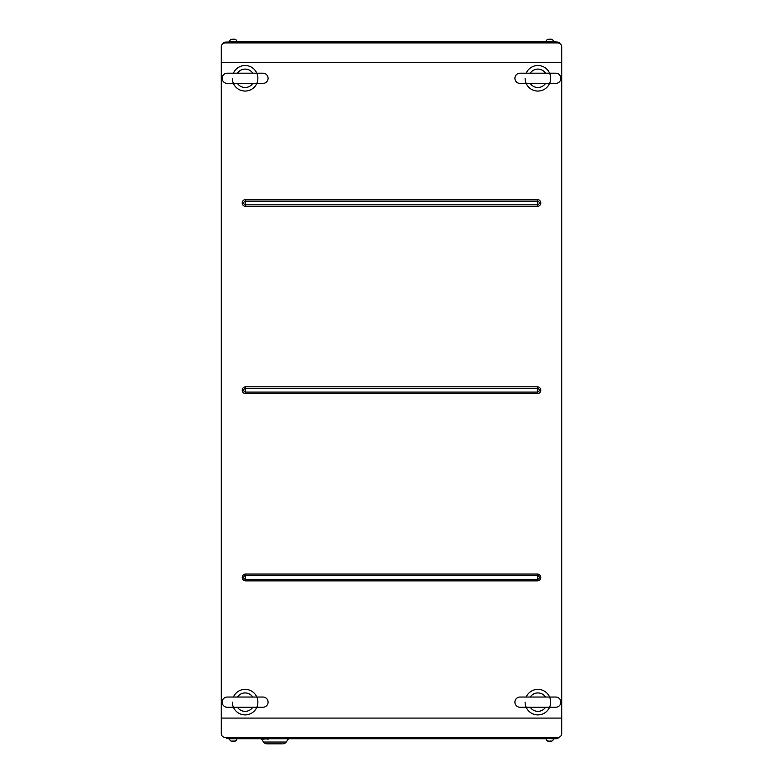 <?xml version="1.0" encoding="UTF-8"?>
<svg xmlns="http://www.w3.org/2000/svg" width="783" height="783" viewBox="0 0 783 783"><rect width="100%" height="100%" fill="white"/><g stroke="black" fill="none" stroke-linecap="round" stroke-linejoin="round"><path stroke-width="1.17" d="M561.714 694.355L561.714 705.845M561.714 384.561L561.714 396.051M561.714 74.767L561.714 86.257M221.286 694.355L221.286 705.845M221.286 384.561L221.286 396.051M221.286 74.767L221.286 86.257M221.286 718.08L221.286 733.681A4.258 3.856 180 0 0 225.533 737.537L557.467 737.537A4.258 3.856 180 0 0 561.714 733.681L561.714 718.08L221.286 718.08L221.286 46.765A4.258 3.856 0 0 1 225.533 42.908L557.467 42.908A4.258 3.856 0 0 1 561.714 46.765L561.714 62.366L221.286 62.366M561.714 62.366L561.714 718.08M245.627 574.056L245.627 575.593A1.869 1.869 0 0 0 243.748 577.462A1.869 1.869 0 0 0 245.627 579.332L537.373 579.332A1.869 1.869 0 0 0 539.252 577.462A1.869 1.869 0 0 0 537.373 575.593L537.373 580.869A3.406 3.406 0 0 0 540.779 577.462A3.406 3.406 0 0 0 537.373 574.056L245.627 574.056A3.406 3.406 0 0 0 242.221 577.462A3.406 3.406 0 0 0 245.627 580.869L537.373 580.869M537.373 393.624L537.373 392.097A1.869 1.869 0 0 0 539.252 390.228A1.869 1.869 0 0 0 537.373 388.348L245.627 388.348A1.869 1.869 0 0 0 243.748 390.228A1.869 1.869 0 0 0 245.627 392.097L245.627 386.822A3.406 3.406 0 0 0 242.221 390.228A3.406 3.406 0 0 0 245.627 393.624L537.373 393.624A3.406 3.406 0 0 0 540.779 390.228A3.406 3.406 0 0 0 537.373 386.822L245.627 386.822M537.373 206.389L537.373 204.862A1.869 1.869 0 0 0 539.252 202.983A1.869 1.869 0 0 0 537.373 201.114L245.627 201.114A1.869 1.869 0 0 0 243.748 202.983A1.869 1.869 0 0 0 245.627 204.862L245.627 199.577A3.406 3.406 0 0 0 242.221 202.983A3.406 3.406 0 0 0 245.627 206.389L537.373 206.389A3.406 3.406 0 0 0 540.779 202.983A3.406 3.406 0 0 0 537.373 199.577L245.627 199.577M514.911 702.145A5.109 5.109 0 0 0 520.01 707.255L555.764 707.255A5.109 5.109 0 0 0 560.863 702.145A5.109 5.109 0 0 0 555.764 697.036L520.01 697.036A5.109 5.109 0 0 0 514.911 702.145M545.545 707.255A9.21 9.21 0 0 1 530.228 707.255M526.186 697.036A12.763 12.763 0 0 1 550.655 702.145A12.763 12.763 0 0 1 537.892 714.908A12.763 12.763 0 0 1 525.119 702.145M530.228 697.036A9.21 9.21 0 0 1 545.545 697.036M222.137 702.145A5.109 5.109 0 0 0 227.236 707.255L262.99 707.255A5.109 5.109 0 0 0 268.089 702.145A5.109 5.109 0 0 0 262.99 697.036L227.236 697.036A5.109 5.109 0 0 0 222.137 702.145M252.772 707.255A9.21 9.21 0 0 1 237.455 707.255M233.412 697.036A12.763 12.763 0 0 1 257.881 702.145A12.763 12.763 0 0 1 245.108 714.908A12.763 12.763 0 0 1 232.345 702.145M237.455 697.036A9.21 9.21 0 0 1 252.772 697.036M222.137 78.3A5.109 5.109 0 0 0 227.236 83.409L262.99 83.409A5.109 5.109 0 0 0 268.089 78.3A5.109 5.109 0 0 0 262.99 73.191L227.236 73.191A5.109 5.109 0 0 0 222.137 78.3M252.772 83.409A9.21 9.21 0 0 1 237.455 83.409M233.412 73.191A12.763 12.763 0 0 1 257.881 78.3A12.763 12.763 0 0 1 245.108 91.063A12.763 12.763 0 0 1 232.345 78.3M237.455 73.191A9.21 9.21 0 0 1 252.772 73.191M514.911 78.3A5.109 5.109 0 0 0 520.01 83.409L555.764 83.409A5.109 5.109 0 0 0 560.863 78.3A5.109 5.109 0 0 0 555.764 73.191L520.01 73.191A5.109 5.109 0 0 0 514.911 78.3M545.545 83.409A9.21 9.21 0 0 1 530.228 83.409M526.186 73.191A12.763 12.763 0 0 1 550.655 78.3A12.763 12.763 0 0 1 537.892 91.063A12.763 12.763 0 0 1 525.119 78.3M530.228 73.191A9.21 9.21 0 0 1 545.545 73.191M559.532 43.398A1.703 1.703 0 0 0 557.888 42.125L553.415 41.705A2.555 2.555 0 0 0 551.682 39.287A2.555 2.555 0 0 1 553.415 41.705L236.818 41.705A2.555 2.555 0 0 0 235.076 39.287A2.555 2.555 0 0 1 236.818 41.705A2.555 2.555 0 0 0 235.292 39.365L234.048 39.15L235.292 39.365A2.555 2.555 0 0 1 236.818 41.705L225.113 42.125L225.113 42.928M551.672 39.316L550.655 39.15L551.672 39.316M550.439 39.15L551.888 39.404L550.439 39.15M547.709 39.365L548.952 39.15L547.709 39.365A2.555 2.555 0 0 0 546.182 41.705A2.555 2.555 0 0 1 547.924 39.287L549.167 39.15M234.048 39.15L231.328 39.316A2.555 2.555 0 0 0 229.585 41.705A2.555 2.555 0 0 1 231.112 39.365L231.112 39.365M549.167 741.295L547.709 741.08L549.206 741.051M558.592 737.4A2.124 2.124 0 0 1 556.615 738.741L553.415 738.741A2.555 2.555 0 0 1 551.888 741.08L550.4 741.051M232.561 741.295L231.112 741.051L232.561 741.295M547.709 741.08L547.718 741.051A2.555 2.555 0 0 1 546.182 738.741L236.818 738.741A2.555 2.555 0 0 1 235.292 741.08L232.6 741.051L235.292 741.08A2.555 2.555 0 0 0 236.818 738.741L236.818 738.32M550.655 741.295L551.888 741.051A2.555 2.555 0 0 0 553.415 738.741L553.415 738.32M229.585 738.32L229.585 738.741A2.555 2.555 0 0 0 231.112 741.08L231.112 741.051M553.415 738.741L546.182 738.32M553.415 41.705A2.555 2.555 0 0 0 551.888 39.365L551.888 39.365M549.206 39.404L550.4 39.404M223.468 43.398A1.703 1.703 0 0 1 225.113 42.125M557.193 737.537A1.703 1.703 0 0 1 555.764 738.32L227.236 738.32A1.703 1.703 0 0 1 225.807 737.537M225.807 42.908A1.703 1.703 0 0 1 227.236 42.125L555.764 42.125A1.703 1.703 0 0 1 557.193 42.908M261.581 739.172L263.587 742.039A4.258 4.258 0 0 0 267.072 743.85L281.714 743.85M268.089 743.85L267.072 743.85A4.258 4.258 0 0 1 263.587 742.039L286.216 742.039A4.258 4.258 0 0 1 282.732 743.85M286.216 742.039L288.516 738.741M236.818 738.741L228.519 738.741A2.124 2.124 0 0 1 227.236 738.32M250.942 738.741L247.663 738.741M259.574 738.741L252.038 738.741M268.197 738.741L272.239 738.741M268.197 739.172L265.036 738.741M265.036 739.172L263.94 738.741M263.94 739.172L260.661 738.741M537.373 574.056L537.373 575.593L245.627 575.593L245.627 580.869M245.627 393.624L245.627 392.097L537.373 392.097L537.373 386.822M245.627 206.389L245.627 204.862L537.373 204.862L537.373 199.577M557.888 42.125L557.888 42.928M556.615 738.741L556.615 738.085"/></g></svg>
